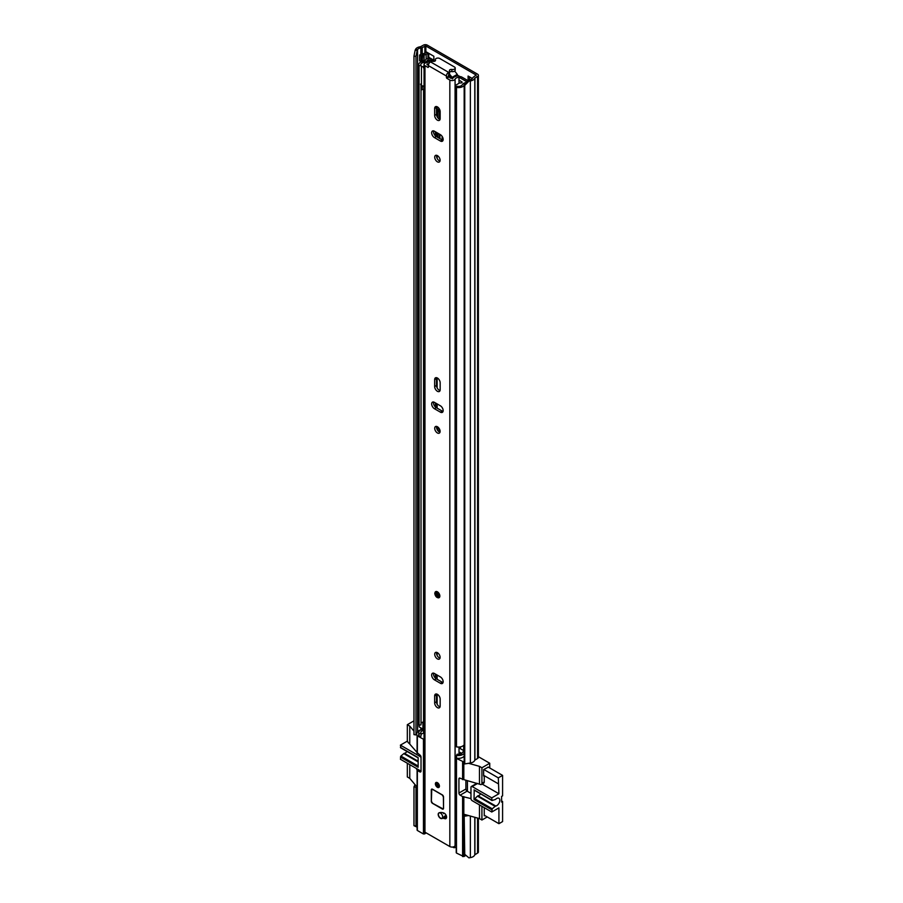 <?xml version="1.0" encoding="UTF-8"?>
<svg xmlns="http://www.w3.org/2000/svg" width="903" height="903" viewBox="0 0 903 903"><rect width="100%" height="100%" fill="white"/><g stroke="black" fill="none" stroke-linecap="round" stroke-linejoin="round"><path stroke-width="1.35" d="M439.908 430.167L439.908 432.187M439.908 110.211L439.908 119.399M439.908 134.4L439.908 138.633M428.744 57.273L433.858 60.219M469.571 76.89L469.571 79.825M478.387 75.299L478.387 757.346A2.765 1.603 180 0 1 477.574 758.486L474.786 760.168A6.231 3.589 180 0 1 470.373 763.001L464.752 763.927L464.752 85.401L464.176 84.25L468.341 80.028L468.905 81.18L470.373 80.943A6.231 3.589 0 0 0 474.786 78.121L477.574 76.428A2.765 1.603 0 0 0 478.387 75.299A2.765 1.603 0 0 0 477.574 74.17L427.322 45.15A2.765 1.603 0 0 0 423.405 45.15L420.471 46.764A6.231 3.589 0 0 0 415.583 49.315L415.166 50.15L417.163 50.489L415.967 56.415L413.969 56.088L415.166 50.15M433.858 60.93L433.858 56.268L426.521 52.035M472.393 78.516L468.104 76.044L468.104 80.265M442.109 139.897L442.109 136.353M468.341 80.028L469.797 79.791A4.154 2.393 0 0 0 472.743 77.906A2.596 1.501 180 0 1 473.454 77.116L476.107 75.017L425.855 45.997L422.22 47.532A2.596 1.501 180 0 1 420.843 47.949A4.154 2.393 0 0 0 417.581 49.642L417.163 50.489M420.685 730.019A4.154 2.393 0 0 0 417.581 731.701L415.967 734.94L413.969 734.613L413.969 56.088M415.967 734.94L415.967 56.415M464.752 855.006L464.176 815.025L464.176 853.854L468.905 857.85L470.373 857.613A6.231 3.589 0 0 0 474.786 854.78L477.574 853.098A2.765 1.603 0 0 0 478.387 851.958L478.387 818.299M468.544 815.544L464.752 816.177M465.745 814.766L464.176 815.025M425.121 60.399A2.935 1.693 180 0 1 424.083 60.501L423.575 54.857A1.727 0.993 0 0 0 422.356 55.151L421.024 55.918L419.556 55.072L420.888 54.304A3.804 2.201 0 0 1 423.575 53.661L426.521 52.453M423.575 54.857L424.083 54.857A2.935 1.693 0 0 0 426.16 54.361L427.988 53.3A2.596 1.501 0 0 0 428.315 53.074M464.752 763.927L464.176 762.775L464.176 84.25M417.096 827.137L413.969 825.692L413.969 786.863L415.967 787.19L415.967 826.019L417.096 827.092M413.969 825.692L415.967 826.019M415.064 784.673L413.969 786.863M468.905 81.18L464.752 85.401M416.418 786.287L415.967 787.19M428.744 53.322L428.744 57.894A2.596 1.501 180 0 1 428.564 58.447M419.556 55.072L419.556 60.715L421.024 61.562L422.356 60.794A1.727 0.993 180 0 1 423.575 60.501M421.024 55.918L421.024 61.562M484.245 775.677L484.245 781.953A2.596 1.501 60 0 1 483.703 783.149L481.378 784.493A2.596 1.501 60 0 1 480.091 784.357L463.826 779.628L463.826 761.974L456.478 758.441L456.489 757.73M465.903 780.215L465.903 789.019A1.727 0.993 -120 0 0 467.122 791.141L470.971 793.365M484.245 807.654L484.245 815.849L484.798 815.533M488.275 767.132L483.636 769.604L483.636 775.959L484.177 775.643M487.236 816.944L481.92 820.014L481.92 806.323M484.245 781.953L481.92 783.296L481.92 767.764L489.742 763.249L489.742 767.979M488.094 767.019L502.587 775.395L498.309 777.867L498.919 793.748L491.763 797.88L472.201 786.581A1.727 0.993 60 0 0 471.332 786.502A1.727 0.993 60 0 0 470.971 787.292L470.971 798.591L462.596 796.57L460.158 795.159A1.727 0.993 60 0 1 458.927 793.048L458.927 778.928A1.727 0.993 60 0 1 459.288 778.126A1.727 0.993 60 0 1 460.158 778.217L463.826 779.628M481.92 783.296A2.596 1.501 60 0 1 481.378 784.493M413.969 720.854L407.321 724.703L407.321 740.234A2.596 1.501 60 0 0 409.161 743.406L417.096 752.492M407.321 763.249L407.321 776.941L409.77 778.363L417.096 787.089M417.355 752.797L419.793 754.919A1.727 0.993 60 0 1 421.024 757.03L421.024 771.151A1.727 0.993 60 0 1 420.663 771.952A1.727 0.993 60 0 1 419.793 771.862L417.355 770.451L416.204 768.374M453.645 846.811L453.645 847.601L452.651 847.037M481.92 767.764L479.47 766.354L479.47 784.007M479.47 804.9L479.47 818.603L481.92 820.014M456.478 852.353L456.478 853.064L463.826 856.586L463.826 814.224L479.47 818.603M478.387 756.691L489.742 763.249M459.017 752.278A9.865 5.7 0 0 1 459.413 752.255L461.715 753.362M479.47 766.354L468.544 763.295M413.969 731.125L409.77 726.114L407.321 724.703M424.06 739.534L417.355 735.855L416.418 734.037M463.826 814.224L463.826 796.57M409.77 726.114L409.77 743.756M409.77 764.66L409.77 778.363M417.355 829.755L417.355 830.467L423.462 834L426.397 833.006M463.826 856.586L465.576 855.57M453.645 847.601L454.694 847.68A9.865 5.7 180 0 1 456.229 847.251M458.735 754.445L460.259 752.436M474.515 790.283L491.943 800.51L495.16 799.573A1.727 0.993 -60 0 0 495.792 799.178A4.413 2.551 -60 0 1 496.718 798.478A4.413 2.551 -60 0 1 498.919 798.263A4.413 2.551 -60 0 1 499.596 801.796A4.413 2.551 -60 0 1 496.718 805.679A4.413 2.551 -60 0 1 495.792 806.052L478.059 795.814A4.413 2.551 120 0 0 478.985 795.441A4.413 2.551 120 0 0 480.622 793.963M474.21 790.272L474.03 799.527L477.427 796.141A1.727 0.993 -60 0 1 477.687 795.961A1.727 0.993 -60 0 1 478.059 795.814M477.427 796.141L495.16 806.379A1.727 0.993 -60 0 1 495.42 806.198A1.727 0.993 -60 0 1 495.792 806.052M502.587 775.395L502.587 795.87L501.605 796.435L501.605 802.078L502.587 801.514L502.587 821.572L498.919 823.683L484.245 815.217M501.605 800.95L502.587 801.514M467.438 780.644L467.438 791.321M495.16 806.379L492.248 808.806L474.515 798.568M470.971 798.591A1.727 0.993 -120 0 0 472.201 800.701L491.763 812L492.248 808.806M491.763 812L498.919 807.869L498.919 823.683M491.943 800.51L491.763 797.88M498.309 777.867L483.816 769.491M483.636 775.316L498.309 783.793M498.919 793.748L482.134 784.052M418.145 761.229L404.431 753.316A4.413 2.551 120 0 0 405.368 752.944A4.413 2.551 120 0 0 406.993 751.465M407.321 725.335L407.321 731.261M418.145 766.015L400.898 756.059L400.413 759.254L419.974 770.552A1.727 0.993 -120 0 0 420.843 770.643A1.727 0.993 -120 0 0 421.024 770.485M400.898 756.059L403.81 753.644L418.145 761.918M404.431 753.316A1.727 0.993 120 0 0 403.81 753.644M421.024 757.707A1.727 0.993 -120 0 0 419.974 756.432L400.413 745.133L400.898 747.786M400.413 745.133L407.445 741.081M400.413 757.03L418.145 767.268L418.145 757.606L400.413 747.368M439.366 431.961L439.366 428.846M439.366 119.173L439.366 111.058A8.737 5.046 60 0 1 439.569 109.353M439.366 138.317L439.366 134.073M463.69 750.607L460.462 748.734A1.388 0.801 0 0 0 459.559 748.508L459.017 748.485M437.899 427.074L437.899 430.697M439.027 108.439A8.737 5.046 -120 0 0 437.899 111.904L437.899 117.932M437.899 133.226L437.899 137.47M464.176 753.192A6.05 3.499 180 0 1 456.489 755.348L456.489 758.17A6.05 3.499 0 0 0 464.176 756.014M463.69 751.341A6.4 3.691 0 0 0 462.246 752.752A3.973 2.291 180 0 1 457.166 754.208L456.489 755.348M418.721 732.593L418.721 735.414A6.05 3.499 0 0 0 419.048 736.555L419.048 733.733A6.05 3.499 180 0 1 418.721 732.593A6.05 3.499 180 0 1 422.909 729.263A4.323 2.495 0 0 0 423.225 729.195M419.048 736.555L421.012 736.159L421.012 733.338L419.048 733.733M424.06 733.123A6.4 3.691 180 0 1 423.552 733.236A3.973 2.291 0 0 0 421.012 734.67M421.012 733.338A3.973 2.291 180 0 1 420.798 732.593A3.973 2.291 180 0 1 423.552 730.403A6.4 3.691 0 0 0 424.06 730.301M434.478 61.291L430.37 58.921A2.765 1.603 0 0 0 425.753 59.621A4.323 2.495 180 0 1 422.909 61.336A6.05 3.499 0 0 0 418.721 64.655A6.05 3.499 0 0 0 419.048 65.795L419.048 725.256A6.05 3.499 0 0 1 418.721 724.116L418.721 64.655M421.012 85.108L421.012 724.872L419.048 725.256M429.986 60.388L427.751 59.937A6.4 3.691 180 0 1 423.552 62.476A3.973 2.291 0 0 0 420.798 64.655A3.973 2.291 0 0 0 421.012 65.411L419.048 65.795M424.06 721.824A6.4 3.691 180 0 1 423.552 721.937A3.973 2.291 0 0 0 421.012 723.371M467.833 80.548L461.93 77.139A3.454 1.998 0 0 0 459.672 76.552L458.984 76.529M466.772 81.62L460.462 77.985A1.388 0.801 0 0 0 459.559 77.748L459.017 77.726M464.176 744.715A6.05 3.499 0 0 1 456.489 746.871L456.489 87.41A6.05 3.499 0 0 0 464.176 85.254M465.858 82.545A6.4 3.691 180 0 0 462.246 84.814A3.973 2.291 0 0 1 457.166 86.282L456.489 87.41M464.176 752.842A2.596 1.501 180 0 1 463.69 751.973L463.69 745.325M424.06 729.443A2.596 1.501 180 0 1 422.943 729.06L419.15 726.87L419.15 725.233M456.489 105.662A4.492 2.596 180 0 1 455.992 105.482L455.992 86.282A3.488 2.009 180 0 1 455.315 85.435L459.74 82.884A3.905 2.246 180 0 1 460.575 83.008L461.614 82.805A5.7 3.296 180 0 0 462.178 82.139L459.017 80.074M425.087 62.251A7.145 4.12 180 0 0 427.006 61.257A7.495 4.323 180 0 1 427.604 60.862A7.495 4.323 180 0 1 428.225 60.535A1.716 0.993 180 0 1 429.625 60.433M424.06 85.954A3.488 2.02 180 0 1 421.441 85.537A4.492 2.596 180 0 1 420.629 84.058M455.992 105.482A3.488 2.009 180 0 1 455.247 104.24L455.315 85.435M448.836 74.023L449.197 74.836A22.485 12.981 60 0 1 449.965 75.717A1.727 0.993 -120 0 1 450.247 78.121A1.727 0.993 -120 0 1 450.213 78.143M454.615 71.1A23.591 13.624 60 0 1 457.245 74.373A1.535 0.892 60 0 1 457.686 75.942M449.265 73.911A23.591 13.624 60 0 1 452.064 77.365A1.535 0.892 60 0 1 452.505 78.911M459.977 77.805L465.677 81.089A1.704 0.982 180 0 1 466.287 81.846A1.704 0.982 180 0 1 466.027 82.365A7.495 4.323 180 0 1 465.711 82.579M449.197 74.836L449.197 73.99M424.06 66.066L422.909 66.72A3.488 2.02 180 0 1 421.441 66.337A4.492 2.596 180 0 1 420.753 65.456M421.441 85.537L421.441 66.337M424.06 68.628L422.909 66.72M456.986 86.586A4.492 2.596 180 0 1 455.992 86.282M421.362 85.469L421.362 89.16A2.528 1.456 0 0 0 421.746 89.826L424.06 88.494M421.746 89.826L422.141 87.422L424.06 86.316M422.141 85.785L422.141 87.422M440.461 818.321A3.194 1.851 -120 0 0 441.928 818.547A8.285 4.786 60 0 1 444.705 818.637A3.194 1.851 -120 0 0 445.913 818.615A3.194 1.851 -120 0 0 446.319 815.793A3.194 1.851 -120 0 0 443.915 813.039A14.685 8.477 -120 0 0 438.993 812.869A3.194 1.851 -120 0 0 438.858 812.937A3.194 1.851 -120 0 0 438.373 815.499A3.194 1.851 -120 0 0 440.461 818.321M443.147 817.565A3.194 1.851 -120 0 0 443.768 817.486A8.285 4.786 60 0 1 446.534 817.576A3.194 1.851 -120 0 0 446.545 817.576L444.705 818.637M437.402 782.664A2.856 1.648 -120 0 0 435.98 782.529A2.856 1.648 -120 0 0 435.539 784.809A2.856 1.648 -120 0 0 437.402 787.326A2.856 1.648 -120 0 0 438.835 787.461A2.856 1.648 -120 0 0 439.276 785.181A2.856 1.648 -120 0 0 437.402 782.664M434.896 593.26A3.454 1.998 60 0 1 435.618 591.679L434.772 593.44C435.427 596.612 436.86 598.023 439.072 597.673L439.14 597.639A3.454 1.998 -120 0 0 439.671 594.863A3.454 1.998 -120 0 0 437.402 591.815A3.454 1.998 -120 0 0 435.675 591.646L435.618 591.679A3.454 1.998 60 0 1 438.282 592.605A3.454 1.998 60 0 1 439.795 596.093A3.454 1.998 60 0 1 439.072 597.673A3.454 1.998 60 0 1 437.187 597.402M437.402 652.677A3.804 2.201 -120 0 0 435.506 652.485A3.804 2.201 -120 0 0 434.919 655.544A3.804 2.201 -120 0 0 437.402 658.897A3.804 2.201 -120 0 0 439.309 659.077A3.804 2.201 -120 0 0 439.896 656.029A3.804 2.201 -120 0 0 437.402 652.677M436.657 652.372A3.804 2.201 -120 0 0 439.242 657.835A3.804 2.201 -120 0 0 439.987 658.14M437.402 707.613A3.894 2.246 -120 0 0 439.355 707.805A3.894 2.246 -120 0 0 440.156 706.022L440.156 699.103A3.894 2.246 -120 0 0 438.463 695.186A3.894 2.246 -120 0 0 435.46 694.147A3.894 2.246 -120 0 0 434.659 695.92L434.659 702.839A3.894 2.246 -120 0 0 437.402 707.613M436.612 694.012A3.894 2.246 -120 0 0 436.488 694.87L436.488 701.789A3.894 2.246 -120 0 0 439.242 706.552A3.894 2.246 -120 0 0 440.043 706.88M437.402 426.735A3.804 2.201 -120 0 0 435.506 426.555A3.804 2.201 -120 0 0 434.919 429.602A3.804 2.201 -120 0 0 437.402 432.955A3.804 2.201 -120 0 0 439.309 433.147A3.804 2.201 -120 0 0 439.896 430.088A3.804 2.201 -120 0 0 437.402 426.735M436.657 426.43A3.804 2.201 -120 0 0 439.242 431.894A3.804 2.201 -120 0 0 439.987 432.198M437.402 391.292A3.894 2.246 -120 0 0 439.355 391.484A3.894 2.246 -120 0 0 440.156 389.701L440.156 382.782A3.894 2.246 -120 0 0 438.463 378.876A3.894 2.246 -120 0 0 435.46 377.826A3.894 2.246 -120 0 0 434.659 379.61L434.659 386.529A3.894 2.246 -120 0 0 437.402 391.292M436.612 377.702A3.894 2.246 -120 0 0 436.488 378.549L436.488 385.468A3.894 2.246 -120 0 0 439.242 390.231A3.894 2.246 -120 0 0 440.043 390.559M437.402 155.609A3.804 2.201 -120 0 0 435.506 155.429A3.804 2.201 -120 0 0 434.919 158.476A3.804 2.201 -120 0 0 437.402 161.829A3.804 2.201 -120 0 0 439.309 162.009A3.804 2.201 -120 0 0 439.896 158.962A3.804 2.201 -120 0 0 437.402 155.609M436.657 155.305A3.804 2.201 -120 0 0 439.242 160.768A3.804 2.201 -120 0 0 439.987 161.073M437.402 120.167A3.894 2.246 -120 0 0 439.355 120.359A3.894 2.246 -120 0 0 440.156 118.575L440.156 111.656A3.894 2.246 -120 0 0 438.463 107.739A3.894 2.246 -120 0 0 435.46 106.701A3.894 2.246 -120 0 0 434.659 108.484L434.659 115.403A3.894 2.246 -120 0 0 437.402 120.167M436.612 106.565A3.894 2.246 -120 0 0 436.488 107.423L436.488 114.342A3.894 2.246 -120 0 0 439.242 119.106A3.894 2.246 -120 0 0 440.043 119.433M432.514 789.233A1.727 0.993 -120 0 0 431.645 789.143A1.727 0.993 -120 0 0 431.295 789.933L431.295 801.232A1.727 0.993 -120 0 0 432.514 803.354L442.301 808.998A1.727 0.993 -120 0 0 443.159 809.088A1.727 0.993 -120 0 0 443.52 808.298L443.52 796.999A1.727 0.993 -120 0 0 442.301 794.877L432.514 789.233M434.411 131.217A3.894 2.246 -120 0 0 432.469 131.025A3.894 2.246 -120 0 0 431.871 134.141A3.894 2.246 -120 0 0 434.411 137.572L440.404 141.037A3.894 2.246 -120 0 0 442.346 141.229A3.894 2.246 -120 0 0 442.944 138.103A3.894 2.246 -120 0 0 440.404 134.682L434.411 131.217M434.411 402.343A3.894 2.246 -120 0 0 432.469 402.151A3.894 2.246 -120 0 0 431.871 405.266A3.894 2.246 -120 0 0 434.411 408.698L440.404 412.163A3.894 2.246 -120 0 0 442.346 412.355A3.894 2.246 -120 0 0 442.944 409.228A3.894 2.246 -120 0 0 440.404 405.808L434.411 402.343M440.404 683.289A3.894 2.246 -120 0 0 442.346 683.481A3.894 2.246 -120 0 0 442.944 680.365A3.894 2.246 -120 0 0 440.404 676.934L434.411 673.469A3.894 2.246 -120 0 0 432.469 673.277A3.894 2.246 -120 0 0 431.871 676.392A3.894 2.246 -120 0 0 434.411 679.824L440.404 683.289L442.233 682.228A3.894 2.246 -120 0 0 443.034 682.555M448.78 72.184A2.596 1.501 0 0 0 449.536 71.123L449.536 73.245A2.596 1.501 0 0 1 448.78 74.306L448.554 72.308A3.025 1.75 -60 0 0 446.421 76.021L446.421 77.647L448.249 76.586L452.55 78.843A6.716 3.872 180 0 1 458.972 75.852L459.017 83.302M428.394 67.24L428.394 65.614A3.025 1.75 120 0 1 430.528 61.901L430.754 61.776A2.596 1.501 0 0 1 433.18 61.381A1.908 1.095 180 0 0 435.528 60.309A1.908 1.095 180 0 0 435.449 59.993A2.596 1.501 0 0 1 435.336 59.564A2.596 1.501 0 0 1 436.939 58.187A2.596 1.501 0 0 1 439.761 58.503L454.435 66.98A2.596 1.501 0 0 1 455.202 68.041A2.596 1.501 0 0 1 451.861 69.475A1.908 1.095 180 0 0 449.412 70.524A1.908 1.095 180 0 0 449.468 70.784A2.596 1.501 0 0 1 449.536 71.123M432.221 61.348L432.221 60.411L429.636 60.388A4.12 2.382 180 0 1 426.453 62.657A3.115 1.795 0 0 0 424.06 64.406A3.115 1.795 0 0 0 424.963 65.682L428.022 67.443M424.06 64.406L424.06 830.907A3.115 1.795 0 0 0 424.963 832.182L449.841 846.54A3.115 1.795 0 0 0 452.9 847.003A3.115 1.795 0 0 0 455.078 845.682A4.12 2.382 180 0 1 456.229 844.508M448.622 77.218L446.782 78.279L449.841 80.04A3.115 1.795 0 0 0 452.9 80.502A3.115 1.795 0 0 0 455.078 79.182A4.12 2.382 180 0 1 459.017 77.353M446.782 78.279L446.421 77.647M459.017 754.31L459.017 747.052M432.221 60.411A6.716 3.872 180 0 1 431.984 61.381M428.914 63.684A6.716 3.872 180 0 1 427.051 64.113L428.394 65.535M448.78 74.306L448.249 76.586M433.609 673.153A3.894 2.246 -120 0 0 436.239 678.763L442.233 682.228M433.609 402.016A3.894 2.246 -120 0 0 436.239 407.637L442.233 411.102A3.894 2.246 -120 0 0 443.034 411.429M433.609 130.89A3.894 2.246 -120 0 0 436.239 136.511L442.233 139.976A3.894 2.246 -120 0 0 443.034 140.292M449.536 72.263A1.908 1.095 180 0 1 451.861 71.597A2.596 1.501 0 0 0 455.202 70.163L455.202 68.041M436.928 593.011A1.941 1.129 -120 0 0 436.883 593.35A1.941 1.129 -120 0 0 438.576 595.878M440.506 818.062A3.025 1.75 60 0 1 438.531 815.398A3.025 1.75 60 0 1 438.993 812.971A3.025 1.75 60 0 1 440.506 813.118A3.025 1.75 60 0 1 442.481 815.793A3.025 1.75 60 0 1 442.019 818.208A3.025 1.75 60 0 1 440.506 818.062M444.626 817.283L444.457 816.854A8.646 4.989 60 0 1 444.299 816.402A3.025 1.75 -120 0 1 443.734 817.226L442.019 818.208M443.644 812.937A8.646 4.989 60 0 0 443.678 813.637L444.355 813.253M446.127 815.341L444.299 816.402M443.678 813.637A3.025 1.75 -120 0 0 442.989 812.745M443.52 808.253L443.396 796.931L442.301 795.024L432.514 789.369L431.408 790.012L431.408 801.3L432.514 803.207L442.301 808.862L432.514 803.207M437.345 783.115A1.941 1.129 -120 0 0 438.689 785.847A1.941 1.129 -120 0 0 439.005 785.982M476.107 75.581L476.107 75.017M425.855 52.848L425.855 45.997M417.581 731.701L417.581 49.642L415.583 49.315M420.843 729.94L420.843 727.841M420.843 54.327L420.843 47.949M422.22 729.421L422.22 728.642M422.22 61.494L422.22 60.873M422.22 53.808L422.22 47.532M424.873 53.412L424.873 45.997M474.786 854.78L474.786 817.294M470.373 857.613L470.373 816.052M474.922 854.622L474.922 817.328M477.574 853.098L477.574 818.073M426.16 54.361L426.16 59.124M427.988 53.3L427.988 58.469M469.797 79.791L470.373 80.943L470.373 763.001M474.786 760.168L474.786 78.121M474.922 760.01L474.922 77.963M477.574 758.486L477.574 76.428M424.083 54.857L424.083 60.501M422.356 55.151L422.356 60.794M460.158 795.159L467.122 791.141M458.927 778.928L460.158 778.217M465.903 789.019L458.927 793.048M421.024 771.151L419.793 771.862M462.596 779.628L462.596 761.974M456.478 758.441L456.478 853.064M462.596 856.586L462.596 796.57M417.355 735.855L417.355 753.508M417.355 770.451L417.355 830.467M423.462 834L423.462 739.388M454.694 847.68L454.694 846.213M424.692 834L424.692 831.99M472.201 786.581L477.574 783.477M474.03 799.527L491.763 809.765M491.763 800.114L474.03 789.877M420.753 755.992L419.974 756.432M437.142 704.227L437.142 694.204M437.142 679.282L437.142 675.049M437.142 655.465L437.142 652.542M437.142 429.523L437.142 426.6M437.142 408.156L437.142 403.923M437.142 387.906L437.142 377.883M437.142 158.397L437.142 155.474M437.142 137.03L437.142 132.797M437.142 116.78L437.142 106.757M436.149 678.706L436.149 674.473M436.149 407.58L436.149 403.348M436.149 136.455L436.149 132.222M435.788 678.458L435.788 674.27M435.788 407.332L435.788 403.144M435.788 136.206L435.788 132.019M435.393 678.119L435.393 674.033M435.393 406.993L435.393 402.907M435.393 135.856L435.393 131.782M459.559 748.508L459.559 747.007M460.462 748.734L460.462 746.871M423.552 733.236L423.552 730.403M423.552 721.937L423.552 88.787M427.751 60.783L427.751 59.937M428.902 60.399L428.902 59.767M459.559 77.748L459.672 76.552M439.366 111.058L437.899 111.904M422.943 722.084L422.943 729.06M450.247 76.123L448.509 77.127M452.064 77.365L457.245 74.373M448.249 76.1L449.615 75.31M443.768 817.486L441.928 818.547M446.421 76.021L428.394 65.614M424.963 832.182L424.963 65.682M449.841 846.54L449.841 80.04M455.078 845.682L455.078 79.182M427.051 64.768L427.051 64.113M436.239 136.511L434.411 137.572M442.233 139.976L440.404 141.037M436.488 107.423L434.659 108.484M436.488 114.342L434.659 115.403M436.239 407.637L434.411 408.698M442.233 411.102L440.404 412.163M436.488 378.549L434.659 379.61M436.488 385.468L434.659 386.529M436.239 678.763L434.411 679.824M436.488 701.789L434.659 702.839M436.488 694.87L434.659 695.92M448.554 72.308L430.528 61.901M435.449 60.625L435.449 59.993M451.861 71.597L451.861 69.475M439.174 596.093A3.025 1.75 -120 0 0 437.041 592.379A3.025 1.75 -120 0 0 434.896 593.621A3.025 1.75 -120 0 0 437.041 597.323A3.025 1.75 -120 0 0 439.174 596.093M435.359 593.881A2.382 1.377 60 0 1 437.041 592.91A2.382 1.377 60 0 1 438.723 595.822A2.382 1.377 60 0 1 437.041 596.793A2.382 1.377 60 0 1 435.359 593.881M437.199 593.011A1.941 1.129 -120 0 0 436.375 592.989A1.941 1.129 -120 0 0 435.968 593.881A1.941 1.129 -120 0 0 436.815 595.845A1.941 1.129 -120 0 0 438.316 596.364A1.941 1.129 -120 0 0 438.689 595.799M446.319 815.781L444.457 816.854M443.226 809.043A1.727 0.993 60 0 1 442.425 808.93L443.396 808.219M431.408 801.3L431.408 789.865A1.727 0.993 60 0 1 431.713 789.109M431.769 789.075L431.363 801.232L432.548 803.286L443.283 809.02M437.47 786.897A2.382 1.377 60 0 1 435.788 783.985A2.382 1.377 60 0 1 437.47 783.014A2.382 1.377 60 0 1 439.151 785.926A2.382 1.377 60 0 1 437.47 786.897M437.47 783.059A1.941 1.129 -120 0 0 436.804 783.093A1.941 1.129 -120 0 0 436.499 784.662A1.941 1.129 -120 0 0 437.774 786.366A1.941 1.129 -120 0 0 438.745 786.468A1.941 1.129 -120 0 0 439.14 785.745M456.229 758.091L456.229 852.703M417.096 735.505L417.096 753.147M417.096 770.101L417.096 830.117M471.332 786.502L476.897 783.285M418.145 757.899L400.593 747.763M435.336 60.783L435.336 59.564M436.375 592.989L438.598 595.641L438.316 596.364M436.804 783.093L437.56 783.217C439.005 785.023 439.411 786.118 438.745 786.468"/></g></svg>
